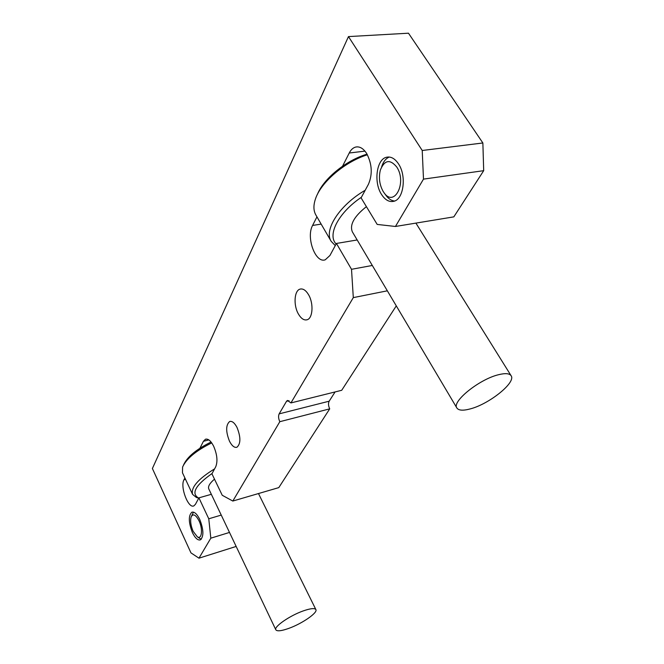 <?xml version="1.0" encoding="UTF-8"?>
<svg xmlns="http://www.w3.org/2000/svg" width="664" height="664" viewBox="0 0 664 664"><rect width="100%" height="100%" fill="white"/><g stroke="black" fill="none" stroke-linecap="round" stroke-linejoin="round"><path stroke-width="1" d="M381.501 194.403C385.137 200.013 389.228 202.312 393.785 201.3C403.621 199.391 406.775 176.043 398.541 163.942C394.955 158.572 390.98 156.331 386.614 157.227C376.496 159.128 373.5 182.343 381.501 194.403M298.352 313.906C301.082 318.596 303.996 320.554 307.108 319.766C312.802 318.346 313.781 303.548 308.644 294.874C305.93 290.292 303.058 288.375 300.037 289.122C294.243 290.55 293.314 305.257 298.352 313.906M236.998 427.409C240.858 437.144 240.833 443.751 236.932 447.245C234.433 447.926 231.96 445.934 229.512 441.269C225.694 431.583 225.743 424.993 229.661 421.515C232.109 420.851 234.558 422.819 236.998 427.409M199.748 519.431C203.682 529.631 203.906 536.446 200.403 539.865C197.814 540.579 195.15 538.147 192.402 532.569C188.51 522.419 188.319 515.637 191.838 512.234C194.369 511.529 197.009 513.928 199.748 519.431M364.951 151.118L349.231 153.01C350.924 149.715 353.09 147.732 355.73 147.043C359.705 146.271 363.341 148.412 366.636 153.467C372.097 164.033 372.687 174.308 368.42 184.293L361.083 197.864L377.185 224.424L395.445 226.474L423.491 179.122L422.221 150.487L348.467 36.595L152.388 468.51L190.958 552.871L198.968 558.183L210.82 538.18L208.77 518.791L198.926 497.851L195.44 504.3L193.871 505.877C188.269 508.956 179.878 486.704 183.969 479.79L184.891 477.964M199.947 448.192L203.433 441.294L205.45 439.244C208.139 438.522 210.862 440.83 213.625 446.166C217.161 454.466 217.867 461.331 215.734 466.759L211.924 473.797L222.232 495.269L232.815 501.046L279.818 421.69L329.717 408.85C328.323 405.87 328.141 403.322 329.17 401.197L279.154 413.863C278.208 416.013 278.432 418.627 279.818 421.69M289.031 400.674L286.508 401.305L279.154 413.863M335.096 391.934L329.17 401.197M329.717 408.85L278.789 487.617L232.815 501.046M211.351 494.306L198.926 497.851M221.237 515.09L208.77 518.791M229.495 532.437L210.82 538.18M236.16 546.439L198.968 558.183M422.221 150.487L482.869 142.976L408.476 33.2L348.467 36.595M482.869 142.976L483.691 170.673L423.491 179.122M483.691 170.673L453.827 216.862L395.445 226.474M349.231 153.01L342.558 166.199M316.944 216.854L312.595 225.445C305.863 237.347 315.475 263.633 325.252 259.798L329.942 255.482L336.44 243.456L357.174 239.961M372.305 265.467L351.513 269.302L336.44 243.456M387.344 290.815L353.306 297.613L351.513 269.302M353.306 297.613L290.923 402.932L341.711 390.291L396.283 305.88M286.508 401.305L287.446 400.433L290.923 402.932M288.84 628.36C302.103 623.637 317.981 612.681 315.881 609.594C314.736 607.95 310.528 608.39 303.257 610.913C289.828 615.603 273.634 626.816 275.826 629.804C277.071 631.489 281.411 631.007 288.84 628.36M198.32 498.017L196.378 497.477L192.577 494.365C190.759 487.509 198.096 479.01 214.588 468.867M211.725 442.913C196.121 450.607 186.41 458.65 182.592 467.041L182.467 472.785L192.577 494.365M212.09 473.49C195.274 485.401 190.834 493.618 198.752 498.133L198.768 498.141M214.497 479.159C209.733 483.201 207.824 486.446 208.77 488.887L275.826 629.804M183.563 464.958L183.613 464.833C187.215 456.907 196.37 449.304 211.069 442.033M199.001 520.767C195.706 514.633 193.091 513.347 191.166 516.891C190.095 520.833 190.751 525.622 193.124 531.275L197.332 536.819C201.856 539.907 203.051 529.009 199.001 520.767M191.456 516.227L193.49 512.151M201.308 539.193L199.673 538.371M396.79 167.071C390.017 158.928 384.539 159.916 380.364 170.034C378.53 177.653 379.468 184.783 383.161 191.44L384.082 192.792C394.283 207.749 407.223 182.633 396.79 167.071M381.675 166.697C383.319 161.642 385.867 158.422 389.32 157.036M394.574 201.034C391.494 200.735 388.681 198.91 386.133 195.581L385.842 195.183M470.228 408.908C489.144 404.119 516.301 382.389 511.114 375.733C509.471 373.367 505.262 373.035 498.481 374.728C479.184 379.31 451.503 401.77 456.898 408.028C458.658 410.535 463.099 410.825 470.228 408.908M335.278 245.605L331.178 241.331C323.634 230.051 339.478 205.11 365.192 190.261M367.391 154.778C344.624 161.858 320.778 182.417 315.475 198.926C313.292 205.375 313.433 210.745 315.881 215.02L331.178 241.331M361.407 197.266C338.424 212.621 327.045 235.014 336.15 243.995M366.412 206.645C354.144 216.398 349.463 224.805 352.36 231.852L456.898 408.028M317.375 194.452C323.534 178.765 346.118 160.24 367.051 154.156M208.836 439.908L203.433 441.294M185.547 479.358L183.969 479.79M321.16 224.108L312.595 225.445M357.332 146.86L355.73 147.043M206.081 439.087L205.45 439.244M192.369 512.085L191.838 512.234M230.275 421.366L229.661 421.515M301.024 288.931L300.037 289.122M388.457 156.994L386.614 157.227M315.881 609.594L258.479 493.551M198.752 498.133L196.378 497.477M197.332 536.819L200.204 538.72M384.082 192.792L386.133 195.581M511.114 375.733L415.896 223.104"/></g></svg>
